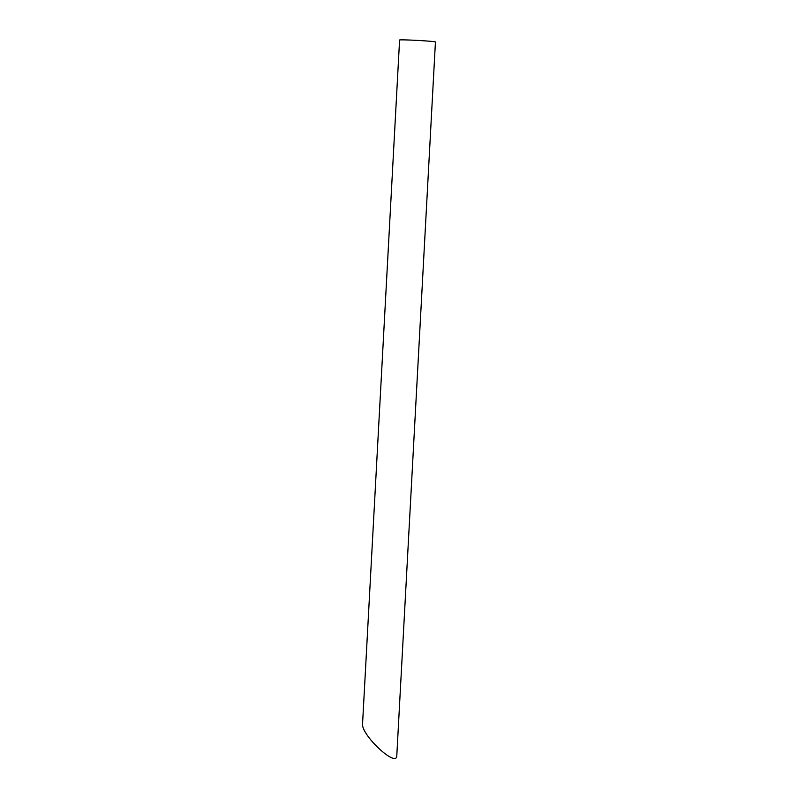 <?xml version="1.0" encoding="UTF-8"?>
<svg xmlns="http://www.w3.org/2000/svg" width="798" height="798" viewBox="0 0 798 798"><rect width="100%" height="100%" fill="white"/><g stroke="black" fill="none" stroke-linecap="round" stroke-linejoin="round"><path stroke-width="1.2" d="M399.589 40.01A17.955 0.569 3.1 0 1 417.544 40.419A17.955 0.569 3.1 0 1 435.439 41.955L396.796 755.616C396.965 768.394 361.085 735.078 362.561 723.826L399.589 40.01"/></g></svg>
